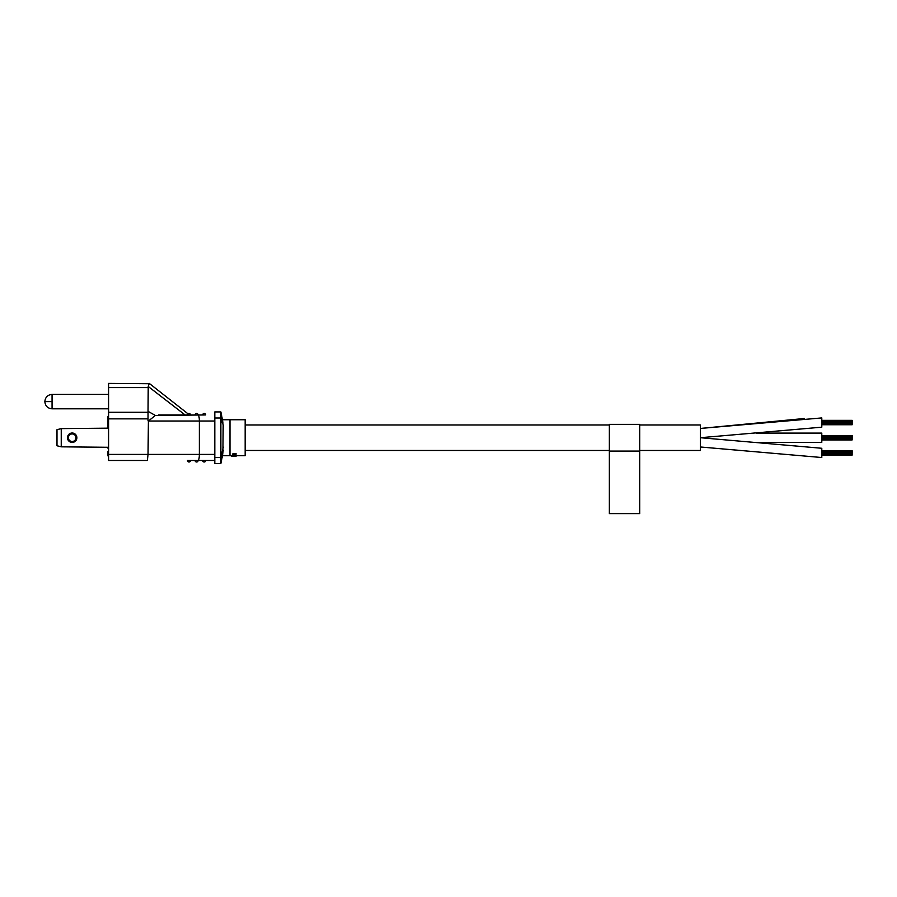 <?xml version="1.0" encoding="UTF-8"?>
<svg xmlns="http://www.w3.org/2000/svg" width="897" height="897" viewBox="0 0 897 897"><rect width="100%" height="100%" fill="white"/><g stroke="black" fill="none" stroke-linecap="round" stroke-linejoin="round"><path stroke-width="1.35" d="M821.798 433.094L756.07 433.094L821.798 433.094L821.798 442.356L756.048 442.356M804.329 418.507L700.4 428.452L821.798 417.924L821.798 427.174L700.4 437.714L821.798 448.276L821.798 457.526L700.4 446.986L821.798 457.526M609.355 451.079L609.355 424.371L639.707 424.371L639.707 513.6L609.355 513.6L609.355 451.079L639.707 451.079M639.707 424.976L700.4 424.976L700.4 450.473L639.707 450.473M609.355 450.473L245.161 450.473M609.355 424.976L245.161 424.976M821.798 420.357L852.15 420.357L852.15 422.79L821.798 422.79L852.15 422.79L821.798 423.283L852.15 423.283L852.15 424.012L821.798 424.012L852.15 424.505L821.798 424.505M852.15 421.085L821.798 421.085L852.15 421.085M852.15 421.814L821.798 421.814L852.15 421.814M852.15 421.332L821.798 421.332M852.15 424.752L821.798 424.752L852.15 424.505M852.15 423.765L821.798 423.765M852.15 422.543L821.798 422.543M852.15 422.061L821.798 422.061M852.15 420.592L821.798 420.592M821.798 435.527L852.15 435.527L852.15 437.971L821.798 437.971L852.15 437.971L821.798 438.454L852.15 438.454L852.15 439.194L821.798 439.194L852.15 439.676L821.798 439.676M852.15 436.256L821.798 436.256L852.15 436.256M852.15 436.996L821.798 436.996L852.15 436.985M852.15 436.503L821.798 436.503M852.15 438.947L821.798 438.947M852.15 437.725L821.798 437.725M852.15 437.243L821.798 437.243M852.15 439.922L821.798 439.922L852.15 439.676M852.15 435.774L821.798 435.774M821.798 450.698L852.15 450.698L821.798 450.698L852.15 450.698L852.15 453.142L821.798 453.142L852.15 453.142L821.798 453.635L852.15 453.635L852.15 454.364L821.798 454.364L852.15 454.857L821.798 454.857M852.15 451.438L821.798 451.438L852.15 451.426M852.15 452.166L821.798 452.166L852.15 452.166M852.15 451.684L821.798 451.684M852.15 455.093L821.798 455.093L852.15 454.857M852.15 454.117L821.798 454.117M852.15 452.895L821.798 452.895M852.15 452.413L821.798 452.413M852.15 450.944L821.798 450.944M222.882 452.839L222.445 455.71L230.888 455.71L229.98 455.71L229.98 419.74L245.161 419.74L245.161 455.71L245.161 419.74L222.445 419.74L222.882 422.61M231.437 455.71L232.536 455.71L231.437 455.71M236.057 455.71L245.161 455.71L236.057 455.71M72.164 442.434A4.709 4.709 0 0 1 67.466 437.725A4.709 4.709 0 0 1 72.164 433.016A4.709 4.709 0 0 1 76.873 437.725A4.709 4.709 0 0 1 72.164 442.434M72.164 433.935A3.79 3.79 0 0 0 68.374 437.725A3.79 3.79 0 0 0 72.164 441.515A3.79 3.79 0 0 0 75.953 437.725A3.79 3.79 0 0 0 72.164 433.935M108.582 428.161L61.243 428.62L61.243 446.829L108.582 447.289M61.243 446.829L56.993 445.764L56.993 429.685L61.243 428.62M108.582 394.4L52.06 394.4L52.06 408.819L108.582 408.819M108.582 416.544L107.976 416.544L107.976 427.465L108.582 427.465M108.582 454.42L108.582 460.486L147.366 460.486L148.039 454.42L108.582 454.42L108.582 383.4L149.16 383.714M232.536 456.046L236.057 456.315L232.536 456.315L232.648 455.373M232.536 454.936L233.085 453.725L236.057 453.557L235.507 455.575L234.072 455.474L233.747 454.611L232.973 454.936L233.422 455.609L232.536 454.936L236.057 454.241M233.085 454.701L233.422 455.441M222.927 452.503L223.185 425.055L220.875 411.925L222.49 419.975M230.888 455.698L231.437 456.315L230.888 455.698M222.927 422.935L220.853 411.992M107.976 447.289L108.582 448.343M108.582 448.253L107.976 448.253M108.582 447.962L107.976 447.962M108.582 447.569L107.976 447.569M108.582 451.382L107.976 451.382L107.976 455.934L108.582 455.934M108.582 453.613L107.976 453.613M235.608 455.261L234.184 454.454M235.395 455.407L234.184 454.611L235.608 455.026M234.296 455.261L234.296 454.622M234.409 455.34L234.409 454.701M234.622 455.407L234.622 454.768M234.958 455.441L234.958 454.801M235.171 455.441L235.171 454.801M232.536 455.979L231.437 455.979M236.057 456.315L232.536 456.315M236.057 455.261L236.057 455.833M233.422 453.669L233.422 454.353M235.171 453.669L235.171 454.353M233.085 453.725L233.085 454.409M232.872 453.837L232.872 454.51M232.648 453.994L232.648 454.667M233.198 454.768L233.198 455.407M233.085 454.757L233.085 455.34M235.72 453.613L235.72 454.297M222.837 422.274L222.512 420.099M214.809 418.002L220.875 418.002L220.864 411.925L214.809 411.925L214.809 463.525L220.864 463.525L220.875 417.643L222.434 423.631M188.101 414.963L189.917 414.963L188.101 414.963M205.099 414.963L155.394 415.446L148.039 411.342L148.218 386.472L185.141 414.963L187.495 414.963C188.516 413.012 188.516 413.012 187.495 414.963A1.514 1.514 0 0 1 189.009 413.45A1.514 1.514 0 0 1 190.523 414.963L198.114 414.963A1.514 1.514 0 0 0 196.6 413.45A1.514 1.514 0 0 0 195.075 414.963L195.692 414.963M205.705 414.963A1.514 1.514 0 0 0 204.191 413.45A1.514 1.514 0 0 0 202.666 414.963L198.114 414.963M223.275 447.02L220.875 457.806M220.864 463.525L222.445 455.71M188.011 413.82L149.261 383.4L148.218 386.472M155.394 415.446L148.397 421.029L199.358 421.029A6.066 1.323 -90 0 0 198.035 414.963L197.508 414.963M185.141 414.963L158.668 414.963M214.809 454.42L148.039 454.42L148.397 421.029M148.039 411.342L148.039 420.828M214.809 460.486L187.495 460.486A1.514 1.514 0 0 0 189.009 462A1.514 1.514 0 0 0 190.523 460.486L197.508 460.486M147.366 460.486L108.582 460.486M204.191 462A1.514 1.514 0 0 1 202.666 460.486A1.514 1.514 0 0 0 204.191 462A1.514 1.514 0 0 0 205.705 460.486A1.514 1.514 0 0 1 204.191 462M195.075 460.486A1.514 1.514 0 0 0 196.6 462A1.514 1.514 0 0 0 198.114 460.486A1.514 1.514 0 0 1 196.6 462A1.514 1.514 0 0 1 195.075 460.486M188.168 460.823L190.523 460.486A1.514 1.514 0 0 1 189.009 462A1.514 1.514 0 0 1 187.495 460.486M52.06 394.4C47.687 394.826 45.276 397.236 44.85 401.609L52.06 401.609M198.035 460.486A6.066 1.323 -90 0 0 199.358 454.42L199.358 421.029L214.809 421.029M220.875 457.448L214.809 457.448M147.601 418.854L108.582 418.854M108.582 412.272L147.882 412.272M108.582 387.594L148.039 387.594M205.099 460.486L203.271 460.486M44.85 401.609C45.276 405.982 47.687 408.393 52.06 408.819M223.073 451.359L223.185 450.395"/></g></svg>
